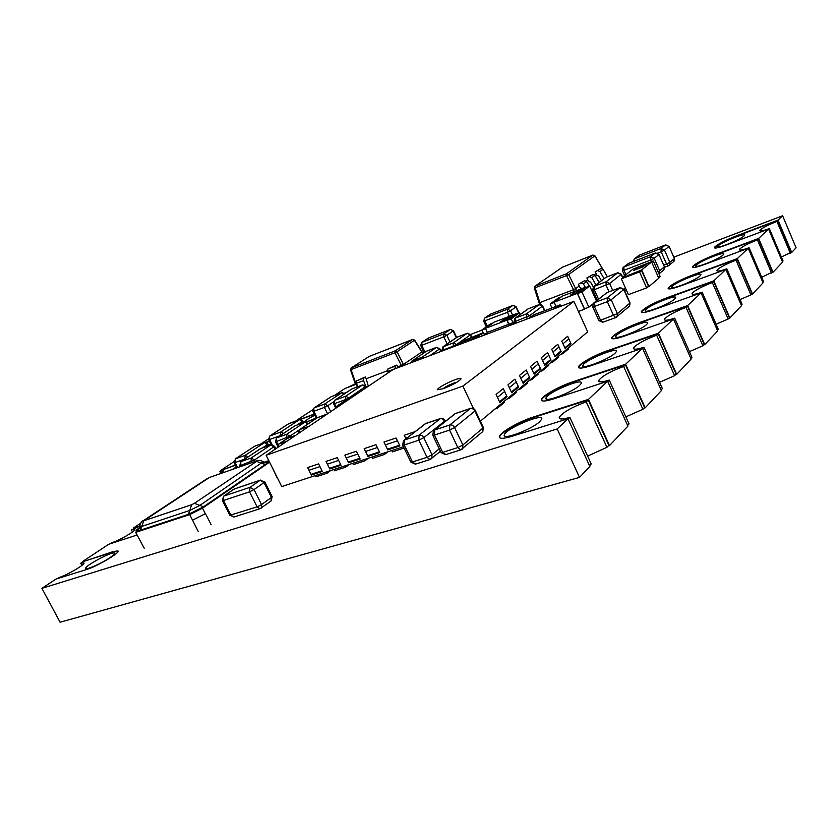 <?xml version="1.0" encoding="UTF-8"?>
<svg xmlns="http://www.w3.org/2000/svg" width="838" height="838" viewBox="0 0 838 838"><rect width="100%" height="100%" fill="white"/><g stroke="black" fill="none" stroke-linecap="round" stroke-linejoin="round"><path stroke-width="1.26" d="M403.455 446.717L281.746 486.574L266.128 455.296L393.169 369.485L573.883 301.355L462.89 386.098L266.128 455.296M473.46 408.546L462.89 386.098M387.764 449.912L385.333 444.884L397.442 440.861L399.883 445.921L387.764 449.912L389.618 448.477M415.135 431.622L404.241 435.268L405.917 438.766L405.613 438.138L407.572 437.488M367.955 456.417L365.536 451.462L377.351 447.534L379.782 452.53L367.955 456.417L369.83 454.992M348.618 462.775L346.22 457.873L357.753 454.049L360.162 458.983L348.618 462.775L350.514 461.35M329.753 468.976L327.365 464.147L338.625 460.397L341.014 465.279L329.753 468.976L331.67 467.562M311.327 475.041L308.96 470.265L319.948 466.609L322.326 471.417L311.327 475.041L313.255 473.617M480.373 421.168L587.679 331.89L573.883 301.355M534.141 374.157L531.858 369.212L538.331 363.922L540.583 368.814L534.141 374.157M544.815 365.316L542.574 360.445L548.838 355.322L551.048 360.151L544.815 365.316M555.144 356.758L552.944 351.96L559.009 347.005L561.177 351.751L555.144 356.758M565.147 348.472L562.989 343.748L568.866 338.94L570.992 343.622L565.147 348.472M523.111 383.291L520.786 378.273L527.479 372.805L529.773 377.77L523.111 383.291M511.693 392.75L509.326 387.648L516.25 381.981L518.586 387.041L511.693 392.75M499.888 402.533L497.468 397.348L504.633 391.493L507.021 396.625L499.888 402.533M443.229 388.696L437.698 389.722C436.263 388.78 447.796 382.243 455.359 379.635C459.769 378.106 461.581 377.99 460.806 379.289C457.496 382.285 451.63 385.417 443.229 388.696M538.604 369.495L540.583 368.814M549.089 360.832L551.048 360.151M559.239 352.431L561.177 351.751M569.075 344.303L570.992 343.622M527.772 378.462L529.773 377.77M516.575 387.722L518.586 387.041M504.979 397.306L507.021 396.625M387.418 449.199L383.961 442.045L396.06 438.002L399.537 445.208L387.418 449.199M367.61 455.725L364.174 448.665L375.99 444.716L379.436 451.829L367.61 455.725M348.283 462.084L344.868 455.118L356.401 451.263L359.827 458.292L348.283 462.084M329.418 468.295L326.024 461.413L337.274 457.653L340.678 464.587L329.418 468.295M310.992 474.36L307.63 467.573L318.618 463.896L321.991 470.747L310.992 474.36M533.816 373.465L530.58 366.426L537.064 361.157L540.269 368.123L533.816 373.465M544.501 364.624L541.317 357.7L547.591 352.609L550.734 359.471L544.501 364.624M554.829 356.087L551.718 349.257L557.794 344.324L560.873 351.091L554.829 356.087M564.843 347.801L561.774 341.087L567.661 336.3L570.699 342.962L564.843 347.801M522.786 382.589L519.476 375.445L526.18 369.998L529.448 377.079L522.786 382.589M511.369 392.027L507.985 384.778L514.93 379.143L518.261 386.328L511.369 392.027M499.542 401.8L496.106 394.426L503.282 388.591L506.686 395.903L499.542 401.8M495.028 408.975L497.458 408.169L497.049 407.299M497.458 408.169L504.591 402.219L504.193 401.35M506.864 399.129L509.274 398.322L508.865 397.453M509.274 398.322L516.166 392.572L515.768 391.713M518.313 389.607L520.691 388.801L520.293 387.952M520.691 388.801L527.353 383.238L526.966 382.4M560.475 354.526L562.759 353.72L562.392 352.924M562.759 353.72L568.614 348.838L568.258 348.053M550.44 362.875L552.745 362.068L552.378 361.262M552.745 362.068L558.789 357.03L558.422 356.223M540.081 371.496L542.406 370.689L542.029 369.872M542.406 370.689L548.649 365.483L548.282 364.666M529.375 380.4L531.732 379.593L531.344 378.755M531.732 379.593L538.174 374.219L537.797 373.392M326.432 471.941L327.061 473.208L316.062 476.801L315.434 475.534M327.061 473.208L330.591 470.568M345.109 465.823L345.738 467.101L334.477 470.778L333.849 469.51M345.738 467.101L349.237 464.472M364.226 459.559L364.865 460.858L353.332 464.629L352.704 463.33M364.865 460.858L368.322 458.218M383.825 453.138L384.464 454.458L372.648 458.323L372.009 457.014M384.464 454.458L387.879 451.808M404.094 448.047L392.435 451.86L391.796 450.53M136.709 531.46L136.018 530.14L137.317 530.192L135.672 532.371L144.272 548.314M277.169 477.953L272.172 467.405M198.156 531.313L189.723 514.595L202.513 508.153L269.574 462.188M135.672 532.371L189.723 514.595M269.564 462.178L267.573 462.147L268.579 460.711L269.333 462.23M192.572 520.168L205.478 513.642L211.155 524.745M268.579 460.711L264.033 462.293M139.737 527.668L136.018 530.14M202.513 508.153L205.362 513.725M403.843 365.452L403.403 364.467L421.807 351.991L414.422 340.322L397.044 351.73L403.403 364.467L401.35 365.494L394.991 352.746L350.514 369.799L354.945 382.851M368.343 386.245L366.175 378.766L387.439 370.742M350.514 369.809L351.332 367.861L395.169 350.86L412.579 339.474L369.223 356.422L351.332 367.861L351.122 369.715L355.563 382.777L356.213 382.526M398.04 367.641L397.631 366.887L401.35 365.494L401.695 366.269M366.175 378.766L365.431 376.974L356.737 380.724L363.828 378.032L363.524 380.609L365.473 385.511M397.631 366.887L396.877 365.064L387.942 368.909L395.316 366.122L395.054 368.772M396.877 365.064L395.316 366.122M395.033 368.73L387.648 371.517L388.183 372.847M387.648 371.517L387.942 368.909M357.281 385.438L355.563 382.777L354.966 382.903M422.038 351.782L422.446 353.908M365.431 376.974L363.828 378.032M363.524 380.609L356.422 383.291L357.795 386.716M356.422 383.291L356.737 380.724M484.458 334.572L483.557 332.623L466.892 339.327M474.235 338.919L481.4 333.838L465.383 339.903L458.124 344.994M483.557 332.623L481.504 334.079M477.21 335.472L472.569 338.751L464.535 341.789L469.207 338.5L477.21 335.472M469.207 338.5L476.12 336.248M465.781 341.317L469.343 338.803M482.342 335.87L481.4 333.838M493.037 322.976L490.335 324.013L481.787 330.036L485.569 328.601M520.283 314.491L519.539 312.857L515.496 314.397L507.137 320.388L511.201 318.838L512.961 322.651M519.539 312.857L511.201 318.838M515.496 313.999L494.263 322.117L485.443 328.339L506.843 320.189L515.653 314.334M483.076 332.812L481.787 330.036M508.76 318.733L500.695 321.802L505.052 318.702L513.086 315.633L508.76 318.733M508.886 324.18L507.137 320.388M505.052 318.702L512.028 316.397M501.899 321.342L505.188 319.006M485.443 328.339L487.381 332.487M508.718 324.243L506.843 320.189M561.25 296.914L558.171 298.098L550.147 304.026L554.264 302.455M596.394 300.863L589.732 286.03L585.364 287.706L577.571 293.593L581.981 291.917L588.852 307.19L592.78 304.068M588.852 307.19L584.442 308.824L577.571 293.593M589.732 286.03L581.981 291.917M582.148 288.513L579.917 287.675L578.388 284.271L584.62 280.699L586.642 281.526L583.384 283.956L585.322 287.298L562.403 296.065L554.138 302.193L577.288 293.373L585.5 287.612M551.917 307.923L550.147 304.026M579.037 291.949L570.301 295.28L574.376 292.221L583.07 288.911L579.037 291.949M574.376 292.221L582.075 289.655M571.453 294.84L574.522 292.535M554.138 302.193L556.034 306.362M585.458 308.447L584.442 309.243L577.288 293.373M584.442 309.243L578.45 311.464M639.572 271.921L641.489 270.391L623.325 277.294L621.367 278.834L628.395 294.63L646.632 287.884L639.572 271.921L621.367 278.834M658.605 277.818L660.145 276.53L653.284 260.932L634.46 268.516M623.053 277.504L641.657 269.941L651.629 261.959L633.078 269.05L622.875 277.085M653.284 260.932L651.723 262.189M641.489 270.391L648.518 286.303L646.632 287.884M646.831 263.844L643.113 266.809L633.79 270.36L637.561 267.385L646.831 263.844M637.561 267.385L645.909 264.567M634.869 269.951L637.697 267.71M641.657 269.941L648.979 286.523L647.701 286.994M648.979 286.523L658.794 278.247L651.629 261.959M562.476 267.175L534.937 286.229L566.603 273.691L592.801 255.087L562.329 267.228L535.262 286.03L535.199 287.916L539.871 302.591L573.548 289.676L566.572 275.587L534.351 288.073M602.386 268.589L594.791 255.904L568.667 274.55L575.643 288.639L579.288 285.915M601.454 280.688L598.709 275.943L596.572 275.21L595.965 273.502L594.383 274.686M593.314 286.921L590.528 282.102L588.36 281.359L587.742 279.63L586.045 280.887M586.851 277.996L592.958 274.508L586.851 277.996L587.742 279.63M595.085 271.9L601.076 268.474L595.085 271.9L595.965 273.502M541.044 304.519L539.871 302.591L539.033 302.78M568.667 274.55L566.572 275.587L566.603 273.691L568.667 274.55M576.471 290.681L575.643 288.639L573.548 289.676L574.302 291.519M594.875 255.705L602.48 268.642M601.076 268.474L603.067 269.26L599.977 271.564L604.083 278.666M603.067 269.26L607.393 276.75M599.977 271.564L597.986 270.768M592.958 274.508L594.97 275.304L591.796 277.671L596.007 284.941M594.97 275.304L599.118 282.469M591.796 277.671L589.784 276.865M596.792 299.061L595.724 299.376M578.388 284.271L584.62 280.699M586.642 281.526L589.344 286.177M591.356 289.634L594.551 294.065M594.194 295.961L595.263 295.646M583.384 283.956L581.342 283.139M81.894 565.42L80.741 563.251L83.391 561.502L113.539 551.854L118.032 551.236M83.192 561.638L113.36 551.519L117.875 550.912C121.039 552.2 97.208 566.383 86.429 569.547L55.937 579.089L41.9 588.349L557.186 428.951L567.965 418.759L511.683 436.389C503.188 438.913 499.092 438.955 499.406 436.514C500.087 432.366 519.309 421.378 533.356 417.031L588.454 399.38L607.634 381.248L553.688 398.867C545.088 401.549 541.002 401.727 541.442 399.401C542.364 395.746 559.679 386.056 572.794 381.814L625.619 364.237L645.176 407.802L643.909 408.19M57.476 578.608L59.11 577.529C67.616 574.941 86.387 563.744 83.8 562.864L80.741 563.251M659.548 382.296L674.611 375.686L676.109 374.104L658.228 333.744L656.667 335.21C644.621 339.767 636.922 343.978 633.601 347.833C632.941 349.834 636.388 349.645 643.94 347.257L662.376 388.633L661.119 389.963M762.81 282.343L763.554 281.547L749.109 247.734L748.334 248.467M761.721 277.263L772.542 272.025L758.442 238.893L757.426 239.857C747.852 243.659 741.85 246.822 739.409 249.336C738.927 250.719 742.164 250.185 749.109 247.734M781.372 257.015L791.229 252.259L777.832 220.541L776.91 221.421C767.786 225.076 762.088 228.051 759.815 230.345C759.385 231.613 762.559 231.026 769.336 228.596L783.038 260.932L782.367 261.634M690.858 358.496L691.947 357.334L674.695 318.157L673.563 319.226M689.423 351.614L702.862 345.79L704.192 344.376L687.432 306.111L686.039 307.42C674.747 311.746 667.561 315.633 664.503 319.058C663.874 320.881 667.268 320.577 674.695 318.157M625.871 416.853L642.882 409.279L644.558 407.498L625.399 364.813L623.65 366.468C610.693 371.286 602.417 375.885 598.803 380.274C598.143 382.463 601.621 382.4 609.257 380.085L629.055 423.902L627.61 425.432M741.253 305.147L742.101 304.257L726.829 268.82L725.949 269.647M740.069 299.554L750.932 294.903L752.021 293.761L737.126 259.068L736.005 260.136C725.928 264.096 719.58 267.458 716.951 270.224C716.417 271.742 719.716 271.271 726.829 268.82M717.401 330.392L718.365 329.376L702.16 292.169L701.165 293.111M716.102 324.201L728.149 319.016L729.353 317.749L713.578 281.359L712.331 282.532C701.689 286.669 694.943 290.273 692.115 293.342C691.539 295.007 694.88 294.62 702.16 292.169M587.616 456.102L606.953 447.303L608.859 445.282L588.224 399.988L586.233 401.873C572.197 407.006 563.22 412.097 559.313 417.146C558.684 419.513 562.193 419.587 569.85 417.376L591.219 463.948L589.533 465.739M645.176 407.802L661.402 390.592L642.526 348.241L590.78 365.745C582.169 368.531 578.105 368.835 578.608 366.667C579.624 363.42 595.43 354.736 607.739 350.598L658.438 333.189L676.695 374.387L675.48 374.775M676.695 374.387L691.12 359.093L673.459 318.995L623.765 336.289C615.218 339.139 611.195 339.558 611.709 337.546C615.49 333.178 624.561 328.245 638.923 322.745L687.642 305.577L704.748 344.638L717.653 330.958L701.06 292.881L653.294 309.913C644.851 312.804 640.881 313.328 641.384 311.464C644.904 307.556 653.42 302.979 666.933 297.741L713.787 280.856L729.877 318L741.494 305.692L725.855 269.438L679.89 286.177C671.573 289.089 667.656 289.686 668.127 287.968C671.406 284.438 679.44 280.175 692.209 275.168L737.325 258.586L752.524 293.991L763.03 282.856L748.24 248.268L703.951 264.682C695.791 267.594 691.926 268.265 692.377 266.694C695.435 263.488 703.03 259.476 715.149 254.679L758.641 238.432L773.034 272.245L771.997 272.612M757.426 239.857L771.568 273.073M300.182 419.524L314.355 414.328M296.212 420.875L314.219 414.045M132.488 531.973L131.377 529.836L139.831 526.243M133.588 528.38L139.841 525.866M266.086 442.558L269.49 441.333M265.353 442.485L269.344 441.05M773.034 272.245L782.577 262.126L768.561 229.046L725.844 245.136C717.841 248.048 714.039 248.771 714.447 247.325C717.307 244.392 724.514 240.621 736.057 236.002L778.031 220.09L791.69 252.458L790.695 252.825M686.039 307.42L702.862 345.79M588.454 399.38L609.509 445.607L627.913 426.102L607.634 381.248M736.005 260.136L750.932 294.903M344.743 393.378L345.57 393.074M344.512 393.158L346.639 392.362M220.928 473.428L219.912 471.417L221.934 470.076L235.499 465.3M221.745 470.202L235.352 465.006M346.304 388.004L355.501 383.741M712.331 282.532L728.149 319.016M778.031 220.09L782.608 215.764L796.1 247.786L791.69 252.458M752.524 293.991L751.445 294.358M729.877 318L728.756 318.377M704.748 344.638L703.585 345.026M609.509 445.607L608.179 445.994M567.965 418.759L589.858 466.441L579.519 477.398L60.095 622.236L41.9 588.349M723.058 255.014L723.644 254.343C726.452 250.311 697.342 262.168 695.959 265.604C693.267 269.26 718.658 259.371 723.058 255.014M656.667 335.21L674.611 375.686M586.233 401.873L606.953 447.303M110.312 543.736L111.695 542.825C119.855 540.227 136.699 530.328 134.677 529.375L131.377 529.836M220.876 473.47L223.578 470.82L219.912 471.417M314.805 415.25C308.468 418.476 305.116 420.655 304.76 421.786C305.619 422.352 309.411 421.064 316.125 417.932M270.726 443.826L268.684 445.428M109.893 557.71C113.486 555.248 115.026 553.729 114.492 553.143C112.721 550.807 82.679 566.938 85.937 568.499C87.058 569.85 102.016 563.115 109.893 557.71M623.65 366.468L642.882 409.279M700.065 275.911L700.757 275.115C703.711 270.705 673.333 283.076 671.877 286.837C669.08 290.786 695.226 280.688 700.065 275.911M743.987 235.991L744.479 235.436C747.14 231.717 719.203 243.146 717.883 246.278C715.306 249.672 739.964 239.993 743.987 235.991M674.674 298.988L675.501 298.035C678.602 293.206 646.8 306.132 645.302 310.28C642.421 314.533 669.342 304.246 674.674 298.988M615.029 353.207L616.255 351.751C619.565 345.885 584.421 360.267 582.934 365.337C580.011 370.302 608.482 359.607 615.029 353.207M539.672 421.703L541.589 419.314C544.794 412.128 505.272 428.742 504.267 434.943C501.69 440.673 531.585 429.559 539.672 421.703M236.368 467.017L232.199 469.5M579.676 385.333L581.195 383.49C584.526 377.006 547.35 392.362 546.02 397.977C543.181 403.329 572.406 392.425 579.676 385.333M646.486 324.61L647.491 323.437C650.717 318.126 617.344 331.712 615.825 336.289C612.892 340.898 640.588 330.392 646.486 324.61M776.91 221.421L790.328 253.202M642.631 348.493L643.94 347.257M568.091 419.042L569.85 417.376M607.749 381.51L609.257 380.085M768.645 229.245L769.336 228.596M233.896 461.728L221.567 469.867M355.92 384.38L344.9 388.528L334.331 395.505M137.034 535.011L108.783 544.239L82.993 561.25M140.648 523.226L133.399 528.003M268.422 438.965L260.848 443.962M579.519 477.398L557.186 428.951M687.642 305.577L701.06 292.881M758.641 238.432L768.561 229.046M658.438 333.189L673.459 318.995M625.619 364.237L642.526 348.241M737.325 258.586L748.24 248.268M316.156 417.994L306.656 422.048M578.691 367.641L578.786 367.065C579.812 363.818 595.609 355.134 607.917 351.007L658.228 333.744M692.408 267.343L692.513 267.018C695.571 263.813 703.166 259.811 715.296 255.014L758.442 238.893M668.169 288.701L668.284 288.314C671.563 284.784 679.587 280.521 692.366 275.513L737.126 259.068M541.558 400.459L541.631 399.831C542.553 396.165 559.878 386.486 572.983 382.233L625.399 364.813M611.761 338.437L611.876 337.924C615.658 333.555 624.729 328.632 639.101 323.133L687.432 306.111M714.479 247.912L714.584 247.639C717.443 244.706 724.65 240.935 736.193 236.326L777.832 220.541M641.426 312.27L641.541 311.83C645.061 307.913 653.577 303.346 667.09 298.108L713.578 281.359M499.574 437.614L499.616 436.965C500.296 432.817 519.518 421.828 533.565 417.471L588.224 399.988M713.787 280.856L725.855 269.438M782.608 215.764L673.794 257.161M624.226 276.016L622.425 276.697M481.85 330.172L470.443 334.519M423.902 352.222L422.373 352.798M312.731 409.74L296.128 420.697M456.93 382.201L453.976 382.976C448.959 384.925 445.313 386.852 443.04 388.759M140.396 530.192L188.456 514.364L189.755 510.489L141.758 526.411L140.396 530.192C136.992 531.219 136.657 530.664 139.401 528.516M210.034 477.262L256.962 460.827C258.963 460.031 261.037 460.334 263.153 461.759L199.884 505.398L189.755 510.489L191.703 504.696L143.79 520.765L141.758 526.411L139.841 526.557M256.156 461.214L265.143 464.587C268.328 462.293 268.244 461.612 264.892 462.534M256.344 461.518L194.395 503.345L203.561 506.77L265.143 464.587M188.456 514.364L203.561 506.77M143.79 520.765L209.217 477.639M143.843 520.314L206.777 478.865M194.395 503.345L191.703 504.696M344.764 401.004L336.886 406.158L341.234 404.565M348.587 399.6L343.842 401.412L336.478 406.378L335.284 408.577M336.153 407.991L336.478 406.378M295.552 435.425L287.193 438.421L278.845 444.035L287.235 441.039M287.832 438.19L278.436 444.255L277.336 447.733M278.164 447.167L278.436 444.255M250.562 448.906L235.52 458.805L245.136 455.369L264.159 442.81L254.616 446.245L250.562 448.906M237.615 467.604L235.059 462.534L244.706 459.151M234.19 462.681L235.059 462.534L235.52 458.805L234.19 462.681L236.808 467.887M254.04 446.633L255.234 446.026M262.577 447.838L267.406 444.632L264.494 442.642L254.941 446.088L250.321 449.021M268.034 445.889L267.406 444.632L268.013 444.067L268.789 445.627M248.184 456.836L245.136 455.369L244.822 459.067M327.124 414.098L317.214 417.774L299.679 429.622L309.274 426.154M303.199 427.191L299.271 429.831L298.359 433.529M299.271 429.831L299.166 432.984M327.249 414.014L318.178 417.355M445.931 454.542L442.694 452.363L457.862 447.565L460.774 449.87L461.413 449.566M432.817 435.32L440.977 452.426L442.694 452.363L434.451 435.069L449.566 430.104L457.862 447.565L462.869 444.999L482.908 428.071L482.803 431.549L481.787 432.418M450.97 417.062L434.66 429.988L449.755 424.992L470.17 408.598L455.317 413.605L450.97 417.062M441.05 452.583L445.617 454.636L460.774 449.87L482.803 431.549L483.358 427.527L482.908 428.071L474.905 411.06L454.584 427.537L462.869 444.999L462.786 448.55L461.895 449.357M432.743 435.173L434.451 435.069L434.66 429.988L433.508 430.774L432.743 435.173M450.655 417.177L454.856 413.815M475.293 410.358L475.366 410.526C474.339 408.609 472.768 407.876 470.663 408.357L470.17 408.598C472.14 408.179 473.711 409.007 474.905 411.06L475.366 410.526L483.275 427.338M454.584 427.537C453.368 425.432 451.755 424.573 449.755 424.992L449.566 430.104L454.584 427.537M423.462 353.269L412.181 360.958L422.08 357.218L436.315 347.477L426.5 351.206L423.462 353.269M414.883 359.062L411.751 361.199L411.573 362.54M440.641 351.583L439.803 348.734L436.493 347.372L426.888 351.059M429.978 355.605L439.447 349.069L436.493 347.372M424.384 357.711L422.08 357.218L421.493 358.8M439.803 348.734L441.071 351.426M454.07 339.243L443.197 346.743L453.327 342.91L467.017 333.398L457.003 337.222L454.07 339.243M443.323 350.577L443.072 350.022L453.211 346.199L453.463 346.754M441.909 350.263L443.072 350.022L443.197 346.743L441.909 350.263M453.787 339.369L457.359 337.086M456.972 345.424L456.553 344.533L470.191 334.98L467.195 333.304L456.679 337.379M471.27 337.274L470.495 334.634M456.553 344.533L453.327 342.91L453.211 346.199L456.553 344.533M467.656 333.273L470.516 334.676L471.658 337.127M507.922 307.368L490.398 314.166L484.951 317.927L507.461 309.212L512.793 305.472L507.922 307.368M490.701 314.041L484.5 318.178L483.715 321.237L507.419 312.302L507.461 309.212L510.572 310.73L515.894 306.98L518.732 313.161M513.275 305.357L516.156 306.729L519.057 313.035M516.135 306.677L512.94 305.399L490.083 314.323M487.287 326.16L484.877 320.985L484.5 318.178M512.584 315.109L510.572 310.73L507.419 312.302L509.295 316.366M658.94 254.364L664.408 266.809L663.958 269.679L658.982 273.879L659.695 270.758L664.241 266.976L663.958 269.679L663.214 270.297M655.63 252.919L658.982 254.459L664.356 266.714M649.481 255.265L628.668 263.31L623.87 266.997L650.644 256.679L655.285 253.024L649.481 255.265M628.95 263.195L623.556 267.144M628.238 263.52L655.41 252.95L658.825 254.626L654.216 258.303L650.644 256.679L650.812 260L654.216 258.303L659.695 270.758L658.029 271.721M625.934 274.665L623.996 270.286L650.812 260L651.524 261.613M623.996 270.286L623.87 266.997L623.043 267.542L622.425 270.622L623.996 270.286M272.151 496.63L264.724 481.808L263.991 482.573L271.439 497.426L272.151 496.63L271.198 500.873L260.021 508.729L233.854 517.036L230.921 515.213L223.453 500.485L222.447 500.621L229.916 515.318L257.098 506.854L260.021 508.729L261.33 508.069L261.55 504.602L271.439 497.426L270.946 501.061M254.406 482.227L234.127 489.057L224.008 496.012L250.059 487.318L260.073 480.321L254.406 482.227M229.916 515.318L234.158 516.941M239.93 487.035L233.624 489.319L223.516 496.285L222.447 500.621M264.724 481.808L260.073 480.321L263.991 482.573L254.008 489.602L250.059 487.318L249.535 491.854L254.008 489.602L261.55 504.602L257.098 506.854L249.535 491.854L223.453 500.485L223.516 496.285M603.004 322.127L600.563 320.273L617.397 313.642L629.83 303.157L623.776 289.539L625.441 287.989M626.279 289.864L625.756 290.273M612.714 290.388L609.635 283.495L621.325 274.215M622.644 277.828L621.168 274.497L617.616 272.863L605.958 277.326L594.205 286.313L606.021 281.809L617.763 272.779L606.272 277.21M598.542 299.208L594.289 289.739L609.635 283.495L606.021 281.809L606.125 285.245L609.037 291.771M618.025 272.748L621.356 274.309L622.854 277.661M603.171 279.368L605.539 277.546M593.398 286.837L594.205 286.313L594.289 289.739L592.738 290.042L593.398 286.837M530.412 317.047L529.752 315.591L542.678 305.943M544.49 310.73L542.448 306.268L539.096 304.655L528.296 308.782L515.401 318.084L526.337 313.936L539.253 304.561L528.631 308.656M516.145 323.122L515.37 321.436L529.752 315.591L526.337 313.936L527.092 318.995M539.599 304.529L542.71 306.017L544.805 310.605M525.258 310.898L527.919 308.971M514.804 318.44L515.401 318.084L515.37 321.436L514.029 321.708L514.804 318.44M290.472 437.195L289.958 436.158L298.883 430.156M290.597 431.685L304.697 422.268L294.966 425.809L276.833 437.855L286.648 434.314L290.597 431.685M307.934 424.018L304.99 422.122L295.531 425.61M277.986 444.632L276.435 441.521L289.958 436.158L286.648 434.314L286.627 438.735M294.599 426.008L290.87 428.48M280.426 435.414L276.456 438.054L276.435 441.521L275.503 441.689L277.399 445.502M255.286 461.413L254.553 459.957L274.602 446.308L275.828 448.749M275.147 449.21L273.984 446.895L270.643 445.009L260.754 448.54L241.197 461.539L251.159 458.009L270.988 444.831L261.414 448.309M241.218 466.347L240.726 465.383L254.553 459.957L251.159 458.009L251.191 462.848M260.377 448.739L256.355 451.41M245.094 458.889L240.82 461.728L240.726 465.383L239.825 465.53L240.38 466.64M446.916 330.842L428.333 338.049L421.545 342.522L443.92 333.807L450.247 329.544L446.916 330.842M440.715 350.661L441.898 350.221M428.647 337.924L421.902 342.323L421.755 345.298L443.794 336.813L443.92 333.807L446.853 335.294L453.463 330.685M456.281 337.651L453.169 331.01L450.834 329.428M425.002 352.17L421.755 345.298L420.739 345.528L421.545 342.522M450.006 341.988L446.853 335.294L443.794 336.813L447.157 343.957M349.404 399.045L348.859 397.903L365.997 386.245L366.573 387.449M366.091 387.774L362.665 384.893L351.96 388.905L334.886 400.229L345.696 396.217L362.445 385.009L351.73 389.021L348.985 390.791M345.696 396.217L348.859 397.903L345.424 399.621L345.696 396.217M345.874 400.564L345.424 399.621L334.603 403.612L336.101 406.692M352.18 388.842L351.373 389.209M337.096 398.71L334.519 400.417L334.603 403.612L333.629 403.811L335.493 407.624M330.727 411.657L327.805 405.686L333.451 401.926M327.302 402.292L341.873 392.676L331.22 396.699L314.187 407.917L324.715 404.01L327.302 402.292M344.366 393.87L341.653 392.792L331.22 396.699L328.454 398.469M324.715 404.01L327.805 405.686L324.411 407.383L324.715 404.01M327.553 413.804L324.411 407.383L313.873 411.269L317.099 417.848M331.67 396.531L330.884 396.877M316.45 406.378L313.841 408.096L313.873 411.269L312.951 411.458L316.335 418.361M297.249 424.939L302.885 421.053L303.649 422.614M302.989 422.855L302.35 421.545L299.48 419.681L288.89 423.567L269.951 435.97L280.625 432.094L299.208 419.817L288.042 424.08M280.206 435.561L280.625 432.094L283.516 433.361M272.13 444.674L269.564 439.521L279.861 435.791M289.152 423.504L285.611 425.631M272.465 434.273L269.606 436.148L269.564 439.521L268.663 439.688L271.198 444.769M560.13 304.917L533.345 314.973L528.715 318.377M533.722 314.826L528.474 318.471M555.091 308.436L559.595 305.053L562.392 305.681M663.644 265.08L666.535 263.991L668.399 265.824L669.562 264.997L669.855 262.325L674.244 258.691L673.218 261.948M669.049 246.32L674.349 258.429M659.736 247.21L639.205 255.192L634.586 258.753L660.993 248.509L665.456 244.989L659.736 247.21M639.467 255.087L634.272 258.89M665.781 244.895L668.944 246.561L664.503 250.091L660.993 248.509L661.172 251.756L664.503 250.091L669.855 262.325L666.535 263.991L661.172 251.756L657.736 253.086M634.397 261.068L634.586 258.753L632.973 261.624M592.717 306.876L598.856 320.525L600.563 320.273L594.362 306.478L607.341 301.67L613.563 315.58L615.752 317.581L617.177 316.565L617.397 313.642L611.185 299.742L623.776 289.539L619.89 287.738L607.121 292.514L594.268 302.696L607.225 297.878L620.068 287.633L607.498 292.378M592.665 306.76L594.362 306.478L594.268 302.696L593.262 303.387L592.665 306.76M604.125 294.798L606.66 292.755M598.919 320.65L602.773 322.253L615.752 317.581L629.6 306.038L630.029 302.937L629.6 306.038L628.71 306.781M620.382 287.602L623.975 289.33L629.977 302.801M611.185 299.742L607.225 297.878L607.341 301.67L611.185 299.742M513.568 322.546L488.041 332.089L483.222 335.535M488.428 331.942L482.992 335.619M508.237 326.108L512.95 322.682L515.632 323.311M415.679 464.053L412.432 461.948L427.045 457.318L429.978 459.559L430.627 459.245L431.853 458.396L431.979 454.793L439.259 448.801M402.722 445.208L410.819 462.01L412.432 461.948L404.262 444.978L418.843 440.191L427.045 457.318L431.979 454.793L423.787 437.677L444.58 421.21C443.407 419.189 441.877 418.372 439.981 418.78L425.641 423.609L404.534 439.971L419.084 435.152L440.474 418.529C442.537 418.068 444.077 418.77 445.083 420.634L445.02 420.498M402.669 445.093L404.262 444.978L404.534 439.971L403.507 440.641L402.669 445.093M420.854 427.191L425.201 423.808M444.852 421.776L445.083 420.634L445.418 421.325M423.787 437.677C422.582 435.603 421.011 434.754 419.084 435.152L418.843 440.191L423.787 437.677M395.169 350.86L394.991 352.746L397.044 351.73L395.169 350.86M412.579 339.474L414.621 340.081L412.579 339.474M368.898 356.621L369.443 356.339M413.019 339.4L369.328 356.37L351.153 367.955M593.514 293.352L594.048 292.944M592.801 255.087L594.907 255.758L592.801 255.087M593.011 255.024L562.109 267.343M594.75 294.515L593.859 295.217M143.151 520.66C141.287 521.519 140.187 523.509 139.841 526.641L139.181 528.851L141.224 527.332M263.153 461.759L265.154 462.566L263.478 463.079M209.793 477.346L206.242 479.116M256.711 460.91L210.013 477.272M348.702 399.517L343.842 401.412M295.688 435.331L292.525 436.462M292.41 436.504L286.774 438.641M250.216 449.095L239.385 456.218M239.343 456.239L235.164 458.983M268.013 444.067L264.494 442.642M313.412 420.33L303.272 427.15M317.214 417.774L313.548 420.236M449.828 417.837L438.829 426.552M438.054 427.16L434.314 430.135M470.474 408.42L455.809 413.364M423.043 353.51L414.978 358.999M426.081 351.436L423.19 353.406M411.751 361.199L410.704 362.875M453.609 339.495L445.879 344.837M441.93 350.305L442.255 350.975M445.753 344.921L442.736 347.005M483.736 321.289L486.312 326.841M622.466 270.705L624.666 275.671M254.794 482.028L240.192 486.941M260.628 480.069L254.962 481.976M234.682 488.795L233.624 489.319M626.269 289.854L624.76 291.079M602.669 279.756L596.436 284.511M595.975 284.868L593.891 286.47M592.78 290.126L597.295 300.193M524.965 311.108L517.874 316.23M517.622 316.408L515.077 318.251M514.061 321.771L514.354 322.41M308.499 423.546L304.99 422.122M290.755 428.564L280.479 435.383M276.456 438.054L275.503 441.689M274.602 446.308L270.988 444.831M256.239 451.493L245.146 458.857M240.82 461.728L239.825 465.53M456.616 337.421L453.484 330.727L450.394 329.47L427.977 338.238M420.749 345.56L424.154 352.746M365.997 386.245L362.665 384.893M348.88 390.864L337.159 398.668M334.519 400.417L333.629 403.811M344.868 393.535L341.873 392.676M328.36 398.532L316.492 406.346M313.841 408.096L312.951 411.458M302.885 421.053L299.48 419.681M285.517 425.694L272.497 434.252M269.606 436.148L268.663 439.688M562.759 305.545L559.774 304.948L532.675 315.381M664.544 267.27L668.399 265.824L673.951 261.341L674.391 258.533L669.091 246.403L665.571 244.926L638.776 255.412M603.412 295.364L596.771 300.622M596.08 301.156L593.964 302.832M516.04 323.164L513.139 322.578L487.685 332.267M410.882 462.136L415.365 464.158L429.978 459.559L440.442 451.284M420.173 427.715L408.776 436.556M408.158 437.038L404.167 440.128M440.285 418.591L426.144 423.358M357.501 386.831L354.998 382.956M414.621 340.081L422.006 351.73M422.687 353.751L422.048 351.834M534.937 286.229L534.361 288.094L539.023 302.728M540.018 304.393L539.054 302.822M739.409 249.336L739.724 250.059M664.503 319.058L664.984 320.168M716.951 270.224L717.318 271.062M692.115 293.342L692.534 294.306M695.959 265.604L696.231 266.243M633.601 347.833L634.177 349.111M559.313 417.146L560.067 418.791M598.803 380.274L599.463 381.74M671.877 286.837L672.191 287.56M717.883 246.278L718.135 246.843M645.302 310.28L645.658 311.097M582.934 365.337L583.405 366.363M504.267 434.943L504.843 436.158M546.02 397.977L546.544 399.108M615.825 336.289L616.234 337.211M759.815 230.345L760.087 230.984"/></g></svg>
